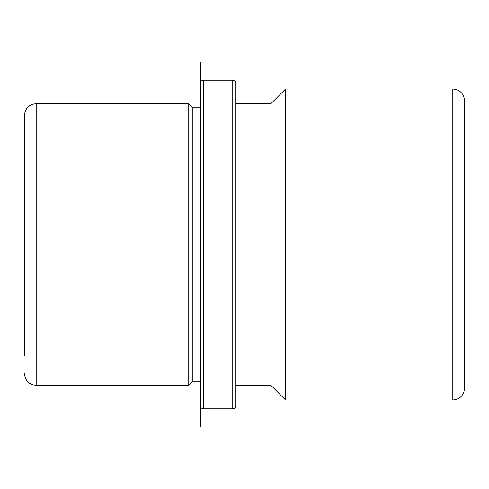 <?xml version="1.0" encoding="UTF-8"?>
<svg xmlns="http://www.w3.org/2000/svg" width="489" height="489" viewBox="0 0 489 489"><rect width="100%" height="100%" fill="white"/><g stroke="black" fill="none" stroke-linecap="round" stroke-linejoin="round"><path stroke-width="0.73" d="M192.862 381.224L192.862 107.776L200.49 107.776L200.49 62.28L200.49 426.72L200.49 381.224L192.862 381.224L188.754 385.332L188.754 103.668L36.186 103.668C29.059 104.365 25.147 108.277 24.45 115.404L24.45 355.992M235.698 385.332L270.906 385.332L270.906 103.668L235.698 103.668L235.698 176.981M270.906 103.668L285.576 88.998L285.576 400.002L270.906 385.332M452.814 88.998L452.814 400.002C459.941 399.305 463.853 395.393 464.55 388.266L464.55 100.734C463.853 93.607 459.941 89.695 452.814 88.998L285.576 88.998M232.764 80.196L232.764 408.804C234.549 408.633 235.527 407.655 235.698 405.87L235.698 83.13C235.527 81.345 234.549 80.367 232.764 80.196L203.424 80.196C201.639 80.367 200.661 81.345 200.49 83.13L200.49 405.87C200.661 407.655 201.639 408.633 203.424 408.804L203.424 80.196M188.754 385.332L36.186 385.332L36.186 103.668M192.862 107.776L188.754 103.668M452.814 400.002L285.576 400.002M36.186 385.332C29.059 384.635 25.147 380.723 24.45 373.596M232.764 408.804L203.424 408.804"/></g></svg>
